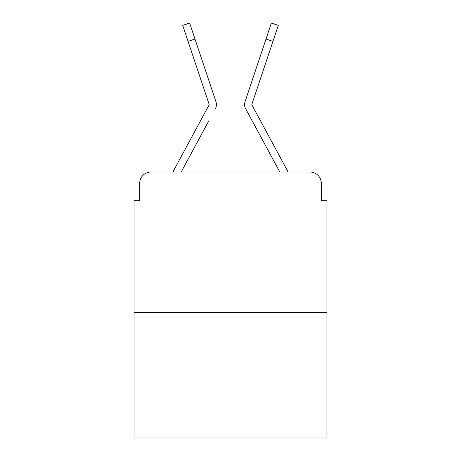 <?xml version="1.0" encoding="UTF-8"?>
<svg xmlns="http://www.w3.org/2000/svg" width="461" height="461" viewBox="0 0 461 461"><rect width="100%" height="100%" fill="white"/><g stroke="black" fill="none" stroke-linecap="round" stroke-linejoin="round"><path stroke-width="0.69" d="M139.706 183.276L139.706 200.702L139.706 183.276A11.243 11.243 0 0 1 150.949 172.034L172.973 172.034A28.109 28.109 0 0 1 174.004 169.919L209 105.102A1.124 1.124 0 0 0 209.081 104.209L182.712 25.367L189.644 23.05L194.991 39.047L188.065 41.363M326.918 312.581L134.082 312.581L134.082 437.95L326.918 437.95L326.918 200.702L321.294 200.702L321.294 183.276A11.243 11.243 0 0 0 310.051 172.034L150.949 172.034M134.082 312.581L134.082 200.702L139.706 200.702M208.919 120.632L181.167 172.034L207.686 122.92L181.167 172.034L207.686 122.92L181.167 172.034L207.686 122.92L181.167 172.034L207.686 122.92L181.167 172.034L207.686 122.92L181.167 172.034L207.686 122.92L181.167 172.034L207.686 122.92L181.167 172.034L207.686 122.92L181.167 172.034L207.686 122.92L181.167 172.034L207.686 122.92L181.167 172.034L207.686 122.92L181.167 172.034L186.647 172.034M274.353 172.034L279.833 172.034L245.569 108.577A8.431 8.431 0 0 1 244.993 101.893L271.356 23.05L278.288 25.367L272.935 41.363L266.009 39.047M272.935 41.363L251.919 104.209A1.124 1.124 0 0 0 251.862 104.566A1.124 1.124 0 0 1 251.919 104.209A1.124 1.124 0 0 0 251.862 104.566A1.124 1.124 0 0 1 251.919 104.209A1.124 1.124 0 0 0 251.862 104.566A1.124 1.124 0 0 1 251.919 104.209A1.124 1.124 0 0 0 251.862 104.566A1.124 1.124 0 0 1 251.919 104.209A1.124 1.124 0 0 0 251.862 104.566A1.124 1.124 0 0 1 251.919 104.209A1.124 1.124 0 0 0 251.862 104.566A1.124 1.124 0 0 1 251.919 104.209A1.124 1.124 0 0 0 251.862 104.566A1.124 1.124 0 0 1 251.919 104.209A1.124 1.124 0 0 0 251.862 104.566A1.124 1.124 0 0 1 251.919 104.209A1.124 1.124 0 0 0 251.862 104.566A1.124 1.124 0 0 1 251.919 104.209A1.124 1.124 0 0 0 251.862 104.566A1.124 1.124 0 0 1 251.919 104.209A1.124 1.124 0 0 0 251.862 104.566A1.124 1.124 0 0 1 251.919 104.209A1.124 1.124 0 0 0 251.862 104.566A1.124 1.124 0 0 1 251.919 104.209A1.124 1.124 0 0 0 251.862 104.566A1.124 1.124 0 0 1 251.919 104.209A1.124 1.124 0 0 0 251.862 104.566A1.124 1.124 0 0 1 251.919 104.209A1.124 1.124 0 0 0 251.862 104.566A1.124 1.124 0 0 1 251.919 104.209A1.124 1.124 0 0 0 251.862 104.566A1.124 1.124 0 0 1 251.919 104.209A1.124 1.124 0 0 0 252 105.102L286.996 169.919A28.109 28.109 0 0 1 288.027 172.034L310.051 172.034M321.294 200.702L321.294 183.276M215.431 108.577A8.431 8.431 0 0 0 216.007 101.893L194.991 39.047M259.831 57.51L244.993 101.893M252.081 120.632L245.569 108.577M201.169 57.51L216.007 101.893M209.138 104.566A1.124 1.124 0 0 0 209.081 104.209M182.712 25.367L189.644 23.05M271.356 23.05L278.288 25.367"/></g></svg>
